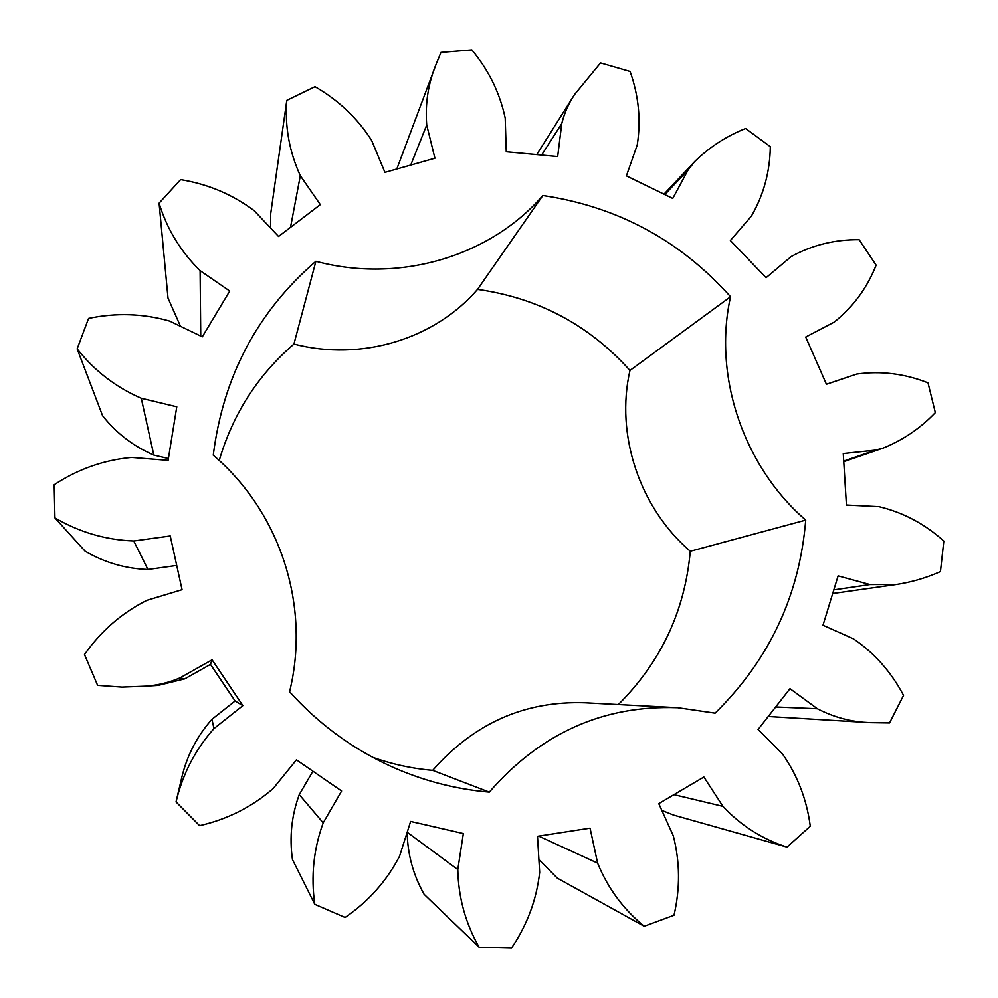 <?xml version="1.0" encoding="UTF-8"?>
<svg xmlns="http://www.w3.org/2000/svg" width="998" height="998" viewBox="0 0 998 998"><rect width="100%" height="100%" fill="white"/><g stroke="black" fill="none" stroke-linecap="round" stroke-linejoin="round"><path stroke-width="1.5" d="M644.209 926.256C623.388 909.29 607.857 888.245 597.615 863.145L590.055 828.153L537.498 836.274L539.669 872.302C536.6 899.622 527.206 924.884 511.5 948.1L479.102 947.214C465.467 923.1 458.369 897.214 457.795 869.545L463.346 833.555L410.627 821.429L399.524 856.296C386.65 880.997 368.512 901.394 345.108 917.461L314.794 904.325C310.79 876.306 313.597 849.148 323.202 822.839L341.615 791.002L296.443 759.865L273.227 788.482C252.045 806.908 227.494 819.296 199.6 825.645L176.035 801.918C182.646 774.086 195.284 749.635 213.959 728.59L242.876 705.636L212.075 659.828L179.902 677.941C169.211 682.47 158.033 685.214 146.369 686.162L121.993 687.123L97.617 685.364L84.493 654.563C100.923 631.098 121.669 613.034 146.756 600.359L182.06 589.681L170.246 535.976L133.769 540.991C105.726 539.943 79.441 532.233 54.927 517.887L54.179 484.754C77.944 469.122 103.742 460.016 131.549 457.433L168.101 460.377L176.783 406.785L141.267 398.252C115.78 387.212 94.411 370.745 77.145 348.876L88.573 318.399C116.092 312.623 143.126 313.522 169.672 321.082L202.307 336.825L229.74 291.042L200.111 270.658C180.663 251.546 166.99 229.053 159.094 203.168L180.613 179.628C207.933 184.081 232.447 194.423 254.153 210.64L278.554 236.464L320.321 204.615L300.323 175.685C289.27 151.546 284.767 126.447 286.8 100.374L314.994 86.689C338.509 100.224 357.384 118.138 371.63 140.406L384.929 172.367L434.916 158.22L426.707 125.024C425.023 103.543 428.254 82.996 436.438 63.423L440.966 52.395L471.829 49.9C488.758 70.272 499.886 93.026 505.213 118.151L506.248 151.758L557.67 156.561L561.762 123.59C564.369 113.073 568.66 103.368 574.623 94.461L600.547 62.949L630.1 71.482C638.72 95.808 641.09 120.309 637.235 144.984L626.395 175.873L672.752 198.44L688.133 169.885L694.957 161.277C709.69 146.968 726.581 136.04 745.618 128.493L770.319 146.669C769.932 171.831 763.62 194.984 751.369 216.154L730.374 240.493L766.065 277.718L791.239 256.523C812.235 245.084 834.864 239.47 859.128 239.695L876.132 265.181C867.05 288.048 853.078 307.022 834.216 322.104L805.698 337.037L826.431 384.255L856.833 374.038C880.985 370.72 904.699 373.651 928.003 382.845L935.326 412.611C920.418 428.242 902.94 440.106 882.906 448.189L875.396 450.148L843.26 453.566L846.429 505.025L878.964 506.66C903.128 512.436 924.747 523.888 943.821 541.053L940.44 571.58C926.344 577.842 911.611 582.158 896.229 584.504L869.969 584.554L838.108 575.883L822.988 625.235L853.502 638.845C874.585 653.241 891.264 672.091 903.552 695.381L889.542 722.926L870.381 722.639C851.805 722.065 834.153 717.437 817.399 708.755L789.992 688.682L758.043 729.513L782.382 753.814C797.464 775.334 806.771 799.473 810.289 826.232L787.035 847.09C762.31 839.181 740.94 825.608 722.926 806.347L703.889 777.03L658.767 803.602L673.301 835.825C680.012 861.935 680.237 888.407 673.999 915.253L644.209 926.256L557.296 878.128L538.895 859.515M597.615 863.145L538.671 836.087M315.892 261.301C399.587 283.744 490.38 256.336 542.837 195.508C617.562 206.623 680.125 240.368 730.548 296.73C712.921 375.522 743.136 466.041 805.723 520.108C799.51 595.507 769.296 659.853 715.117 713.146L677.717 707.707C603.378 705.025 540.579 733.156 489.307 792.125C454.826 789.144 421.643 780.374 389.731 765.815C351.458 748.101 318.075 723.413 289.582 691.751C310.74 605.711 280.251 512.086 213.26 455.188C223.215 376.383 257.422 311.75 315.892 261.301L293.936 344.048C257.808 375.161 232.896 413.97 219.223 460.49M479.102 947.214L424.125 894.308C413.247 875.046 407.583 854.375 407.159 832.307M314.794 904.325L292.464 859.577C289.283 837.26 291.553 815.603 299.263 794.633L312.91 771.217M176.035 801.918L181.723 777.716C186.975 755.561 197.055 736.087 211.963 719.296L235.079 700.995L210.478 664.394L184.78 678.865L158.046 685.426L146.207 686.175M176.733 565.429L147.916 569.471C125.548 568.673 104.603 562.573 85.067 551.158L54.927 517.887M168.4 458.531L153.829 455.088C133.458 446.318 116.379 433.194 102.582 415.729L77.145 348.876M180.501 326.309L168.013 298.115L159.094 203.168M270.57 228.031L270.633 214.183L286.8 100.374M787.035 847.09L673.413 815.017L661.824 810.388M489.307 792.125L432.695 770.369C412.211 768.585 392.214 764.243 372.691 757.332M432.695 770.369C474.125 723.176 524.973 700.658 585.252 702.792L675.596 707.594M805.723 520.108L690.267 551.27C684.927 610.913 660.963 662.011 618.348 704.551M690.267 551.27C639.469 507.658 615.242 434.529 629.963 370.445C589.02 324.924 538.209 297.915 477.531 289.395C434.754 339.108 361.264 361.688 293.936 344.048M722.926 806.347L673.949 794.658M457.795 869.545L407.184 832.232M817.399 708.755L775.683 706.971M323.202 822.839L299.263 794.633M869.969 584.554L833.817 589.868M213.959 728.59L211.963 719.296M242.876 705.636L235.079 700.995M212.075 659.828L210.478 664.394M875.396 450.148L843.722 461.101M179.902 677.941L184.78 678.865M133.769 540.991L147.916 569.471M790.528 257.06L791.239 256.523M141.267 398.252L153.829 455.088M688.133 169.885L664.818 194.585M200.111 270.658L200.748 336.077M561.762 123.59L541.615 155.064M300.323 175.685L290.518 227.344M426.707 125.024L410.727 165.069M542.837 195.508L477.531 289.395M730.548 296.73L629.963 370.445M768.235 716.489L870.381 722.639M832.706 593.498L896.229 584.504M843.759 461.7L882.906 448.189M158.046 685.426L146.369 686.162M663.982 194.173L694.957 161.277M536.737 154.603L574.623 94.461M396.805 169.011L436.438 63.423"/></g></svg>
